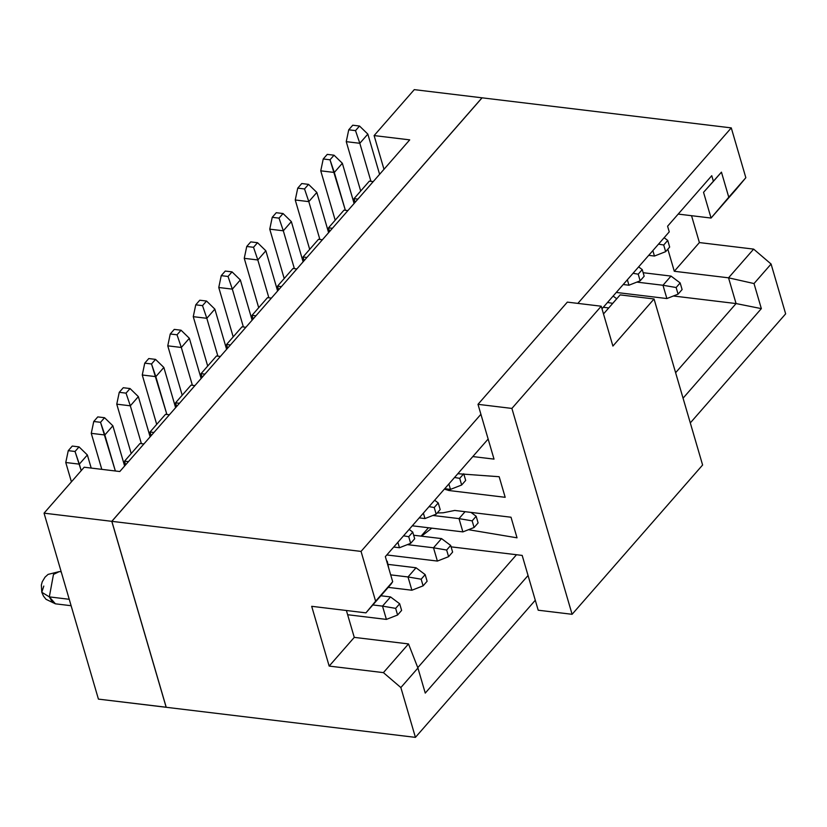 <?xml version="1.0" encoding="UTF-8"?>
<svg xmlns="http://www.w3.org/2000/svg" width="827" height="827" viewBox="0 0 827 827"><rect width="100%" height="100%" fill="white"/><g stroke="black" fill="none" stroke-linecap="round" stroke-linejoin="round"><path stroke-width="1.24" d="M165.503 414.317L169.39 414.782L165.503 414.317L150.038 432.004L153.936 432.469L150.038 432.004L151.124 435.684L150.038 432.004L165.503 414.317M166.889 414.482L155.827 376.636L142.265 375.003L156.706 424.385L142.265 375.003L155.827 376.636L151.527 363.973L144.746 363.156L142.265 375.003L144.746 363.156L148.767 358.556L144.746 363.156L151.527 363.973L155.548 359.383L148.767 358.556L155.548 359.383L151.527 363.973L166.889 414.482M138.357 396.619L150.121 436.832L138.357 396.619L130.325 405.809L141.396 443.654L130.325 405.809L138.357 396.619L130.046 388.545L138.357 396.619M123.264 387.729L130.046 388.545L123.264 387.729L119.253 392.318L123.264 387.729M175.613 407.67L163.86 367.457L155.827 376.636L163.86 367.457L155.548 359.383L163.86 367.457L175.613 407.67M131.204 453.547L116.762 404.176L119.253 392.318L126.035 393.145L130.046 388.545L126.035 393.145L130.325 405.809L116.762 404.176L131.204 453.547M176.616 406.522L175.541 402.832L191.006 385.144L175.541 402.832L176.616 406.522M202.119 377.35L201.044 373.659L216.498 355.982L201.044 373.659L202.119 377.35M227.621 348.177L226.536 344.497L242.001 326.81L226.536 344.497L227.621 348.177M253.114 319.015L252.039 315.325L267.493 297.637L252.039 315.325L253.114 319.015M278.616 289.843L277.531 286.152L292.996 268.475L277.531 286.152L278.616 289.843M304.109 260.681L303.033 256.99L318.488 239.303L303.033 256.99L304.109 260.681M329.611 231.508L328.536 227.818L343.991 210.13L328.536 227.818L329.611 231.508M355.103 202.336L354.028 198.656L369.328 181.144L354.028 198.656L355.103 202.336M125.621 464.857L124.546 461.166L140.001 443.479L124.546 461.166L128.433 461.642L124.546 461.166L125.621 464.857M179.428 403.297L175.541 402.832L179.428 403.297M194.893 385.62L191.006 385.144L194.893 385.62M204.931 374.135L201.044 373.659L204.931 374.135M220.395 356.447L216.498 355.982L220.395 356.447M230.433 344.962L226.536 344.497L230.433 344.962M245.888 327.275L242.001 326.81L245.888 327.275M255.925 315.8L252.039 315.325L255.925 315.8M271.39 298.113L267.493 297.637L271.39 298.113M281.428 286.628L277.531 286.152L281.428 286.628M296.883 268.94L292.996 268.475L296.883 268.94M306.92 257.455L303.033 256.99L306.92 257.455M322.385 239.768L318.488 239.303L322.385 239.768M332.423 228.293L328.536 227.818L332.423 228.293M347.878 210.606L343.991 210.13L347.878 210.606M357.926 199.121L354.028 198.656L357.926 199.121M373.225 181.62L369.328 181.144L373.225 181.62M143.898 443.954L140.001 443.479L143.898 443.954M383.986 169.308L374.114 135.576L414.275 89.636L482.017 97.813L414.275 89.636L374.114 135.576L383.986 169.308M166.206 707.23L98.423 699.115L44.048 513.164L84.199 467.224L44.048 513.164L111.79 521.33L482.017 97.813L111.79 521.33L166.206 707.23M119.801 471.524L409.716 139.866L374.114 135.576L409.716 139.866L119.801 471.524L84.199 467.224L119.801 471.524M98.423 699.115L166.165 707.281L111.79 521.33L44.048 513.164L98.423 699.115M192.391 385.31L181.32 347.474L167.767 345.831L182.198 395.213L167.767 345.831L181.32 347.474L192.391 385.31M189.352 338.284L201.116 378.497L189.352 338.284L181.32 347.474L177.03 334.801L170.248 333.984L167.767 345.831L170.248 333.984L177.03 334.801L181.32 347.474L189.352 338.284L181.041 330.211L189.352 338.284M217.883 356.148L206.822 318.302L193.26 316.669L207.701 366.041L193.26 316.669L206.822 318.302L217.883 356.148M214.855 309.112L226.608 349.325L214.855 309.112L206.822 318.302L202.522 305.639L195.751 304.822L193.26 316.669L195.751 304.822L202.522 305.639L206.822 318.302L214.855 309.112L206.543 301.038L214.855 309.112M243.386 326.975L232.325 289.13L218.762 287.496L233.193 336.878L218.762 287.496L232.325 289.13L243.386 326.975M240.347 279.95L252.111 320.163L240.347 279.95L232.325 289.13L228.025 276.466L221.243 275.649L218.762 287.496L221.243 275.649L228.025 276.466L232.325 289.13L240.347 279.95L232.046 271.876L240.347 279.95M268.889 297.813L257.817 259.967L244.254 258.334L258.696 307.706L244.254 258.334L257.817 259.967L268.889 297.813M265.849 250.777L277.614 290.99L265.849 250.777L257.817 259.967L253.527 247.294L246.746 246.477L244.254 258.334L246.746 246.477L253.527 247.294L257.817 259.967L265.849 250.777L257.538 242.704L265.849 250.777M294.381 268.641L283.32 230.795L269.757 229.162L284.199 278.534L269.757 229.162L283.32 230.795L294.381 268.641M291.352 221.615L303.106 261.828L291.352 221.615L283.32 230.795L279.019 218.132L272.238 217.315L269.757 229.162L272.238 217.315L279.019 218.132L283.32 230.795L291.352 221.615L283.041 213.531L291.352 221.615M319.884 239.468L308.812 201.633L295.249 199.989L309.691 249.372L295.249 199.989L308.812 201.633L319.884 239.468M316.844 192.443L328.608 232.656L316.844 192.443L308.812 201.633L304.522 188.959L297.741 188.142L295.249 199.989L297.741 188.142L304.522 188.959L308.812 201.633L316.844 192.443L308.533 184.369L316.844 192.443M342.347 163.27L354.101 203.483L342.347 163.27L334.315 172.461L320.752 170.827L335.193 220.199L320.752 170.827L334.315 172.461L345.376 210.306L330.014 159.797L323.233 158.97L320.752 170.827L323.233 158.97L327.254 154.38L334.036 155.197L342.347 163.27L334.036 155.197L327.254 154.38L323.233 158.97L330.014 159.797L334.036 155.197L330.014 159.797L334.315 172.461L342.347 163.27M370.941 181.34L359.817 143.288L346.255 141.655L360.686 191.037L346.255 141.655L359.817 143.288L370.941 181.34M87.362 454.964L91.197 468.072L87.362 454.964L79.33 464.143L65.767 462.51L71.422 481.841L65.767 462.51L79.33 464.143L81.222 470.625L75.04 451.48L68.259 450.663L65.767 462.51L68.259 450.663L72.269 446.063L79.051 446.89L87.362 454.964L79.051 446.89L72.269 446.063L68.259 450.663L75.04 451.48L79.051 446.89L75.04 451.48L79.33 464.143L87.362 454.964M112.865 425.791L124.619 466.004L112.865 425.791L104.833 434.981L91.27 433.338L101.793 469.343L91.27 433.338L104.833 434.981L115.356 470.987L100.532 422.308L93.751 421.491L91.27 433.338L93.751 421.491L97.772 416.901L104.553 417.718L112.865 425.791L104.553 417.718L97.772 416.901L93.751 421.491L100.532 422.308L104.553 417.718L100.532 422.308L104.833 434.981L112.865 425.791M52.628 602.552L49.331 596.887L53.476 574.424L59.306 571.591L53.476 574.424L49.331 596.887L69.23 599.296L49.331 596.887L55.419 603.824L71.112 605.715M130.325 405.809L126.035 393.145L119.253 392.318L116.762 404.176L130.325 405.809M174.259 329.394L181.041 330.211L177.03 334.801L181.041 330.211L174.259 329.394L170.248 333.984L174.259 329.394M199.762 300.222L206.543 301.038L202.522 305.639L206.543 301.038L199.762 300.222L195.751 304.822L199.762 300.222M225.264 271.06L232.046 271.876L228.025 276.466L232.046 271.876L225.264 271.06L221.243 275.649L225.264 271.06M250.757 241.887L257.538 242.704L253.527 247.294L257.538 242.704L250.757 241.887L246.746 246.477L250.757 241.887M276.259 212.715L283.041 213.531L279.019 218.132L283.041 213.531L276.259 212.715L272.238 217.315L276.259 212.715M301.752 183.553L308.533 184.369L304.522 188.959L308.533 184.369L301.752 183.553L297.741 188.142L301.752 183.553M367.839 134.108L379.603 174.321L367.839 134.108L359.817 143.288L355.517 130.625L348.736 129.808L346.255 141.655L348.736 129.808L355.517 130.625L359.817 143.288L367.839 134.108L359.528 126.035L367.839 134.108M166.227 707.292L111.852 521.341L482.079 97.824L111.852 521.341L361.048 551.413L480.911 414.296L361.048 551.413L375.613 601.219L392.68 581.691L385.351 556.623L488.147 439.034L385.351 556.623L392.68 581.691L365.937 612.859L311.686 606.315L329.167 666.086L354.266 637.379L346.399 610.502L354.266 637.379L329.167 666.086L383.408 672.63L408.507 643.923L354.266 637.379L408.507 643.923L383.408 672.63L329.167 666.086L311.686 606.315L365.937 612.859L391.026 584.151L365.937 612.859L375.613 601.219L361.048 551.413L111.852 521.341L166.227 707.292L415.423 737.364L166.227 707.292M55.419 603.824L46.002 599.306L43.449 596.06L41.784 592.256L49.331 596.887L41.784 592.256L43.8 586.064M41.784 592.256L41.35 585.03L42.239 581.784L45.03 577.153L48.08 574.393L59.306 571.591L61.198 571.819M352.747 125.208L359.528 126.035L355.517 130.625L359.528 126.035L352.747 125.208L348.736 129.808L352.747 125.208M664.391 237.411L664.588 238.062L664.391 237.411M667.834 249.165L674.294 271.277L699.394 242.569L691.537 215.692L699.394 242.569L674.294 271.277L728.546 277.82L753.635 249.113L699.394 242.569L753.635 249.113L771.084 264.03L785.65 313.846L690.297 422.917L785.65 313.846L771.084 264.03L754.017 283.558L761.347 308.626L683.061 398.18L761.347 308.626L754.017 283.558L771.084 264.03L753.635 249.113L728.546 277.82L674.294 271.277L667.834 249.165M444.719 488.705L450.457 489.398L448.865 483.96L450.457 489.398L461.662 485.004L459.729 478.357L454.54 477.479L459.729 478.357L463.74 473.768L465.684 480.415L463.74 473.768L459.729 478.357L461.662 485.004L465.684 480.415L461.662 485.004L450.457 489.398L444.719 488.705M577.856 303.395L731.275 127.885L482.079 97.824L731.275 127.885L577.856 303.395M736.164 189.342L711.065 218.049L678.192 214.09L711.065 218.049L745.84 177.702L731.275 127.885L745.84 177.702L728.773 197.219L745.84 177.702L736.164 189.342M648.709 255.357L654.446 256.05L652.854 250.612L654.446 256.05L665.652 251.656L663.709 245.009L658.519 244.12L663.709 245.009L667.73 240.419L669.674 247.056L665.652 251.656L654.446 256.05L648.709 255.357M623.207 284.519L628.944 285.212L627.362 279.774L628.944 285.212L640.15 280.818L638.217 274.182L633.027 273.292L638.217 274.182L642.228 269.592L644.171 276.228L640.15 280.818L628.944 285.212L623.207 284.519M667.585 226.216L669.239 231.87L667.585 226.216L711.758 175.696L667.585 226.216M419.227 517.867L424.964 518.56L423.372 513.122L424.964 518.56L436.17 514.177L434.227 507.53L429.037 506.641L434.227 507.53L438.238 502.94L440.181 509.577L438.238 502.94L434.64 500.242L438.238 502.94L434.227 507.53L436.17 514.177L440.181 509.577L436.17 514.177L424.964 518.56L419.227 517.867M393.724 547.04L399.462 547.732L397.87 542.295L399.462 547.732L410.668 543.339L408.724 536.702L403.545 535.813L408.724 536.702L412.745 532.102L414.689 538.749L410.668 543.339L399.462 547.732L393.724 547.04M601.994 308.791L669.239 231.87L601.994 308.791M711.758 175.696L713.412 181.34L721.444 172.15L728.773 197.219L711.065 218.049L728.773 197.219L721.444 172.15L703.539 192.319L711.065 218.049L703.539 192.319L713.412 181.34L711.758 175.696M391.026 584.151L392.68 581.691L391.026 584.151M409.138 529.404L412.745 532.102L409.138 529.404M387.243 561.275L388.783 568.376L387.243 561.275L386.55 560.758L387.243 561.275L386.84 561.74L387.243 561.275M638.62 266.883L642.228 269.592L638.62 266.883M664.122 237.721L667.73 240.419L664.122 237.721M616.725 298.754L613.127 296.056L616.725 298.754L612.714 303.354L607.525 302.465L612.714 303.354L616.725 298.754M408.724 536.702L410.668 543.339L414.689 538.749L412.745 532.102L408.724 536.702M644.171 276.228L642.228 269.592L638.217 274.182L640.15 280.818L644.171 276.228M663.709 245.009L665.652 251.656L669.674 247.056L667.73 240.419L663.709 245.009M412.301 525.796L462.882 531.895L459.006 518.612L432.872 515.459L459.006 518.612L465.063 511.686L459.006 518.612L462.882 531.895L412.301 525.796M413.655 535.234L441.535 538.594L413.655 535.234M437.39 561.068L386.798 554.958L437.39 561.068L433.503 547.784L407.38 544.631L433.503 547.784L441.535 538.594L450.674 545.438L452.617 552.085L450.674 545.438L441.535 538.594L433.503 547.784L437.39 561.068L448.596 556.674L446.652 550.038L433.503 547.784L446.652 550.038L450.674 545.438L446.652 550.038L448.596 556.674L452.617 552.085L448.596 556.674L437.39 561.068M535.286 600.247L415.423 737.364L400.857 687.557L383.408 672.63L400.857 687.557L415.423 737.364L535.286 600.247M643.137 272.714L671.017 276.084L643.137 272.714M616.28 292.448L666.872 298.547L662.985 285.263L636.862 282.11L662.985 285.263L671.017 276.084L680.156 282.927L682.099 289.564L678.078 294.154L676.145 287.517L662.985 285.263L666.872 298.547L616.28 292.448M388.214 587.377L411.887 590.23L408.011 576.957L390.675 574.858L408.011 576.957L416.033 567.767L388.163 564.396L416.033 567.767L425.171 574.61L427.114 581.247L425.171 574.61L416.033 567.767L408.011 576.957L411.887 590.23L388.214 587.377M347.64 614.73L386.395 619.402L382.508 606.119L372.843 604.951L382.508 606.119L390.54 596.929L380.875 595.771L390.54 596.929L399.679 603.782L401.612 610.419L397.601 615.009L395.657 608.372L382.508 606.119L386.395 619.402L347.64 614.73M673.395 295.994L736.071 303.561L728.546 277.82L754.017 283.558L728.546 277.82L736.071 303.561L673.395 295.994M417.78 667.658L516.503 554.731L417.78 667.658M675.618 372.708L736.071 303.561L761.347 308.626L736.071 303.561L675.618 372.708M528.05 575.509L425.254 693.098L417.924 668.03L400.857 687.557L417.924 668.03L408.507 643.923L417.924 668.03L425.254 693.098L528.05 575.509M423.104 585.847L421.16 579.2L408.011 576.957L421.16 579.2L425.171 574.61L421.16 579.2L423.104 585.847L427.114 581.247L423.104 585.847L411.887 590.23L423.104 585.847M386.395 619.402L397.601 615.009L386.395 619.402M471.008 512.409L476.166 516.275L478.109 522.912L474.098 527.502L472.155 520.865L459.006 518.612L472.155 520.865L476.166 516.275L471.008 512.409M462.882 531.895L474.098 527.502L462.882 531.895M666.872 298.547L678.078 294.154L666.872 298.547M395.657 608.372L399.679 603.782L390.54 596.929L382.508 606.119L395.657 608.372L397.601 615.009L401.612 610.419L399.679 603.782L395.657 608.372M472.155 520.865L474.098 527.502L478.109 522.912L476.166 516.275L472.155 520.865M662.985 285.263L676.145 287.517L680.156 282.927L671.017 276.084L662.985 285.263M682.099 289.564L680.156 282.927L676.145 287.517L678.078 294.154L682.099 289.564M431.818 528.153L421.543 536.185L431.818 528.153M451.077 546.843L522.178 555.413L538.201 610.212L572.098 614.296L511.903 408.424L477.996 404.331L494.019 459.119L472.817 456.566L494.019 459.119L477.996 404.331L511.903 408.424L572.098 614.296L538.201 610.212L522.178 555.413L451.077 546.843M457.827 473.716L499.167 476.724L505.183 497.306L448.906 490.514L444.409 489.057L448.906 490.514L505.183 497.306L499.167 476.724L457.827 473.716M443.179 512.781L454.736 510.445L511.014 517.226L517.03 537.819L468.495 529.704L517.03 537.819L511.014 517.226L454.736 510.445L443.179 512.781L437.225 512.967M603.317 307.272L608.755 307.933L603.317 307.272M620.147 294.888L654.054 298.981L702.609 465.012L572.098 614.296L702.609 465.012L654.054 298.981L612.9 346.068L601.239 306.217L511.903 408.424L601.239 306.217L567.343 302.124L477.996 404.331L567.343 302.124L601.239 306.217L612.9 346.068L654.054 298.981L620.147 294.888L603.503 313.94L620.147 294.888M428.458 527.74L421.077 536.123M449.94 489.336L448.906 490.514L449.94 489.336M446.632 488.933L445.96 489.708L446.632 488.933"/></g></svg>
